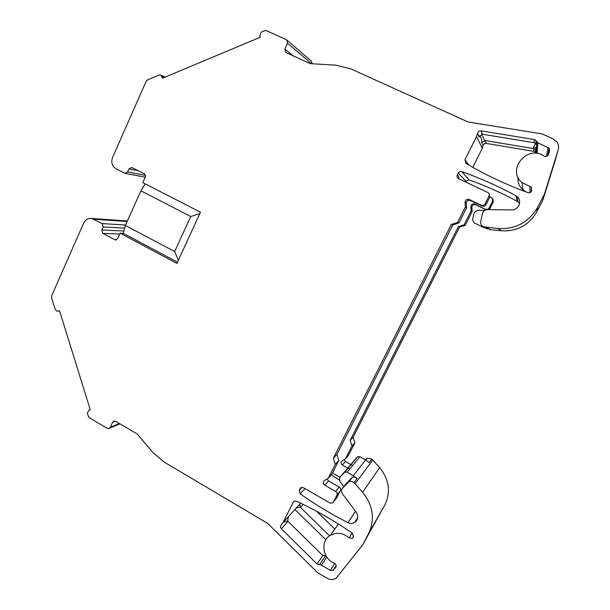 <?xml version="1.0" encoding="UTF-8"?>
<svg xmlns="http://www.w3.org/2000/svg" width="610" height="610" viewBox="0 0 610 610"><rect width="100%" height="100%" fill="white"/><g stroke="black" fill="none" stroke-linecap="round" stroke-linejoin="round"><path stroke-width="0.91" d="M365.436 459.849L367.312 458.217L371.841 459.033L372.809 460.024L355.066 483.768L353.991 482.655C352.443 481.305 350.773 480.993 348.981 481.717L342.614 488.13C341.211 489.906 341.165 491.805 342.477 493.841L356.248 512.247C358.695 516.357 358.161 519.773 354.654 522.495C352.519 523.685 350.277 523.723 347.929 522.617C331.146 514.093 315.21 504.493 300.128 493.818L299.174 490.341L302.019 487.382M336.407 498.187L340.41 490.692L336.926 495.122L333.411 502.03L332.366 503.075L329.896 502.968L303.467 487.741L301.195 487.565L299.174 490.341M336.926 495.122C337.49 493.642 337.101 492.422 335.736 491.469L324.772 485.186C322.964 483.646 322.873 482.106 324.482 480.573L328.264 478.278L335.279 464.401L333.304 458.316L451.308 224.495L457.668 222.33L465.354 207.125L465.064 202.261C465.415 199.821 466.803 198.898 469.212 199.493L481.221 205.181C482.868 205.768 484.165 205.326 485.11 203.847L489.014 196.168C489.609 194.735 489.304 193.545 488.091 192.592L458.262 178.539C457.042 177.601 456.722 176.412 457.309 174.963L458.24 173.11C459.078 171.738 460.275 171.25 461.823 171.654C480.215 178.158 498.202 186.149 515.785 195.627L516.769 196.26C522.64 200.278 518.82 210.343 511.615 209.916L487.314 209.642C484.767 209.794 483.143 211.075 482.449 213.485L480.741 221.59C480.405 223.87 481.259 225.578 483.28 226.714L497.943 228.552C515.48 229.474 528.717 222.368 537.662 207.225L544.387 194.247L558.135 150.052C558.973 147.132 558.562 144.44 556.899 141.97L553.049 138.821L542.076 133.918L468.061 121.969L350.712 68.831L335.835 65.171L310.215 63.646L285.693 52.414L284.87 49.059L287.554 43.249L286.776 39.924L266.524 30.706L264.572 30.698L261.362 32.048L259.761 35.555L260.31 37.218L162.58 78.179L160.842 75.129L159.012 75.099L147.498 79.941L146.133 81.321L112.53 157.594C110.89 162.474 112.08 166.225 116.098 168.863L124.92 173.339L127.62 171.944L128.992 168.856L131.737 167.46L144.151 173.758C145.378 174.559 145.744 175.695 145.241 177.174L142.816 182.596L200.469 212.219L176.915 263.413L120.162 233.195L117.783 238.51L115.389 239.905L114.672 239.669L102.899 233.363L101.832 229.993L103.181 226.966L102.114 223.588L91.752 218.464C88.137 218.06 85.446 219.6 83.677 223.077L51.659 295.751L51.56 297.634L55.281 309.636L57.401 311.359L59.528 310.742L90.249 409.707L88.816 410.164L87.413 413.237L88.397 416.401L89.548 417.888L107.162 428.327L108.671 428.616L110.235 427.366L112.591 422.272L114.184 421.022L115.671 421.312L137.242 434.007L153.102 452.712L164.181 462.098L267.828 523.487L317.36 572.47L326.907 578.173C330.231 579.98 333.357 579.927 336.293 578.005L362.721 544.844L368.684 533.338C375.112 518.996 373.091 505.301 362.614 492.27L355.066 483.768M530.006 192.63L529.999 186.485L531.386 187.163L531.668 191.174C530.776 192.585 529.526 193.073 527.902 192.63C505.98 184.548 485.331 174.803 465.964 163.396L464.927 159.767L476.623 136.442L477.569 133.384C478.011 131.592 479.163 130.746 481.023 130.837L534.238 139.522L536.007 140.529L537.906 142.831L549.168 148.253L549.61 150.777L548.512 154.315C547.505 156.351 545.965 156.907 543.899 155.992C527.223 144.151 506.178 170.144 522.076 182.672L522.922 189.824C519.247 186.462 517.623 182.314 518.035 177.365M529.999 186.485L522.076 182.672M326.792 557.09L321.493 565.112L317.093 564.006L281.385 528.771C280.28 527.437 280.249 526.155 281.286 524.936L282.948 522.717L293.227 502.213L294.356 501.13L296.445 501.161C315.629 510.067 334.288 520.765 352.427 533.254L353.426 536.815L353.137 537.387L352.29 538.272L349.042 537.89C343.072 532.873 336.895 531.989 330.506 535.245C320.014 540.849 322.476 558.821 334.333 563.183C336.14 564.265 336.575 565.676 335.645 567.399L335.927 566.942M321.493 565.112L330.399 570.411L333.182 570.38L335.645 567.399M120.162 233.195L123.235 233.317L125.385 225.456L140.91 190.8L145.272 183.854M287.112 40.214L311.313 61.084L312.137 63.76M319.564 564.776L325.786 555.474L322.842 555.527L322.255 555.008L288.004 521.352L281.385 528.771M325.877 539.797L294.897 509.51M283.467 522.137L287.684 520.971L288.332 517.12M372.809 460.024L379.626 467.618C389.073 479.269 390.896 491.561 385.085 504.5L362.721 544.844M555.23 160.346L542.847 200.187L536.846 211.769C528.862 225.281 517.036 231.625 501.344 230.786L497.943 228.552M542.847 200.187L544.387 194.247M536.358 142.748L536.83 142.816M536.442 141.284L536.236 144.73L535.854 143.838L534.116 142.725L482.418 134.223L479.208 137.021L479.3 136.335M535.923 153.27L535.359 152.233L533.788 151.333L486.208 143.411C484.546 143.32 483.516 144.074 483.112 145.676L482.266 148.405L472.758 167.3M526.453 192.097L522.922 189.824M486.094 227.347L490.737 229.703L501.344 230.786M483.28 226.714L480.642 226.005L487.954 229.009M490.737 229.703L489.304 229.497M484.203 227.713L474.061 222.848L472.567 219.836L473.703 214.423L475.007 211.853L477.615 210.282L484.683 210.366M465.399 181.91L465.781 181.155L468.998 179.851C485.491 185.714 501.588 192.89 517.303 201.384L519.598 203.412M331.23 474.916L339.328 480.047M343.788 486.643L339.869 481.42L339.579 478.606L340.769 476.265L344.97 472.003L347.296 472.148L357.185 478.423C355.668 477.104 354.021 476.791 352.26 477.508L345.603 484.325M371.841 459.033L369.172 462.571L365.603 459.94L353.373 475.587M340.769 476.265L357.757 456.638L359.93 456.768L365.603 459.94M340.41 490.692C340.967 489.235 340.586 488.038 339.244 487.1L335.736 491.469M457.309 174.963L458.682 176.374L458.621 178.73M489.121 193.85L489.792 197.19L485.964 204.724C485.034 206.165 483.761 206.599 482.152 206.027L481.221 205.181M328.264 478.278L331.901 474.153L338.802 460.519L336.857 454.549L452.788 224.968L459.033 222.848L466.581 207.934L466.292 203.16C466.635 200.759 467.992 199.859 470.363 200.446L482.152 206.027M327.082 478.995L328.462 480.947L339.244 487.1M338.802 460.519L335.279 464.401M336.857 454.549L333.304 458.316M452.788 224.968L451.308 224.495M459.033 222.848L457.668 222.33M466.581 207.934L465.354 207.125M123.235 233.317L177.487 262.17M178.349 260.302L174.658 251.533L125.385 225.456M174.658 251.533L190.716 216.535L140.91 190.8M199.859 213.538L190.716 216.535M340.189 477.401L332.473 473.024M344.124 459.566L345.42 461.495L350.651 464.431M350.864 464.553L352.687 465.582M350.178 440.412L353.152 437.263L459.551 227.133L458.324 226.737L350.178 440.412L351.993 445.971L345.542 458.697L342.065 460.825C340.578 462.235 340.67 463.638 342.324 465.041L347.639 468.038M347.86 468.167L349.705 469.204M345.542 458.697L348.584 455.251L354.936 442.723L351.993 445.971M353.152 437.263L354.936 442.723M459.551 227.133L465.262 225.197L464.126 224.77L471.141 210.93L472.155 211.601L465.262 225.197M458.324 226.737L464.126 224.77M472.155 211.601L471.904 207.248C472.216 205.059 473.451 204.236 475.617 204.777L486.147 209.764M471.141 210.93L470.882 206.5C471.202 204.281 472.46 203.443 474.664 203.992L486.239 209.748M489.952 196.801L491.866 197.731L492.705 200.987L489.144 207.972C488.29 209.314 487.108 209.71 485.606 209.177M489.144 207.972L489.853 208.689L488.999 209.657M489.853 208.689L493.353 201.834L492.781 198.829M329.575 535.847L300.425 507.406L299.739 504.508M316.582 511.271L334.844 529.038M535.748 152.897L535.923 149.991L533.895 148.634L485.026 140.544L481.717 142.588C482.014 139.949 481.29 137.662 479.536 135.725M102.114 223.588L125.584 225.021M127.147 221.514L93.848 219.188M311.618 63.73L287.554 43.249M293.196 55.876L284.87 49.059M349.034 537.89L352.092 533.026M333.678 569.915L336.156 565.866M330.399 570.411L334.76 563.404M325.786 555.474L324.939 555.855M322.842 555.527L317.093 564.006M300.646 503.151L282.948 522.717M293.227 502.213L294.142 501.229M88.816 410.164L90.227 409.653M115.328 421.144L112.591 422.272M110.235 427.366L119.385 423.492M536.846 211.769L537.662 207.225M385.085 504.5L368.684 533.338M555.108 160.788L558.135 150.052M479.208 137.021L477.569 133.384M476.623 136.442L482.266 148.405M483.112 145.676L481.717 142.588M468.716 164.997L464.927 159.767M546.514 156.312L548.085 147.414M537.906 142.831L537.12 153.415M481.023 130.837L482.418 134.223M534.116 142.725L534.238 139.522M536.053 147.887L536.571 146.888M485.362 227.538L484.5 227.111M517.303 201.384L515.785 195.627M468.998 179.851L461.823 171.654M465.781 181.155L458.24 173.11M300.006 488.686L300.989 487.664M300.128 493.818L305.015 488.633M355.508 511.264L347.929 522.617M342.614 488.13L346.007 483.814M347.731 482.624L351.032 478.4M353.991 482.655L357.185 478.423M359.93 456.768L347.296 472.148M357.025 457.164L344.185 472.567M379.626 467.618L362.614 492.27M336.956 497.478L333.411 502.03M328.462 480.947L324.772 485.186M466.292 203.16L465.064 202.261M470.363 200.446L469.212 199.493M485.964 204.724L485.11 203.847M489.014 196.168L489.792 197.19M103.181 226.966L124.661 228.109M123.868 231.007L101.832 229.993M119.796 234.011L102.899 233.363M116.632 239.715L114.672 239.669M138.18 170.708L128.992 168.856M145.401 175.375L127.62 171.944M162.062 76.563L164.12 77.531M535.87 149.885L536.007 147.925L533.597 147.071L535.511 143.396M536.724 144.478L536.266 144.303M536.045 144.219L535.237 143.868M342.324 465.041L345.42 461.495M470.882 206.5L471.904 207.248M474.664 203.992L475.617 204.777M492.705 200.987L493.353 201.834M365.52 459.887L366.183 459.04M303.139 504.356L300.425 507.406M296.109 508.168L300.12 507.047M485.026 140.544L486.208 143.411M484.531 140.513L481.641 134.208M533.102 148.512L533.597 147.071M533.895 148.634L533.788 151.333M338.367 523.99L330.506 535.245M333.182 570.38L336.14 565.562M325.549 555.016L325.031 555.794L325.534 555.596M352.344 538.241L353.67 536.083M109.51 428.258L119.949 423.828M127.383 220.995L91.752 218.464M531.287 191.738L531.386 187.163M547.795 155.512L549.168 148.253M536.876 142.046L536.159 153.293M535.824 143.868L536.007 140.529M516.769 196.26L518.18 201.948M357.742 517.699L354.654 522.495M348.981 481.717L352.26 477.508M357.757 456.638L344.97 472.003M115.908 239.921L115.389 239.905M145.241 177.167L125.248 173.4M160.842 75.129L165.074 77.134M536.06 147.826L536.571 146.827M365.855 460.085L367.312 458.217M535.366 152.233L535.519 149.412"/></g></svg>
